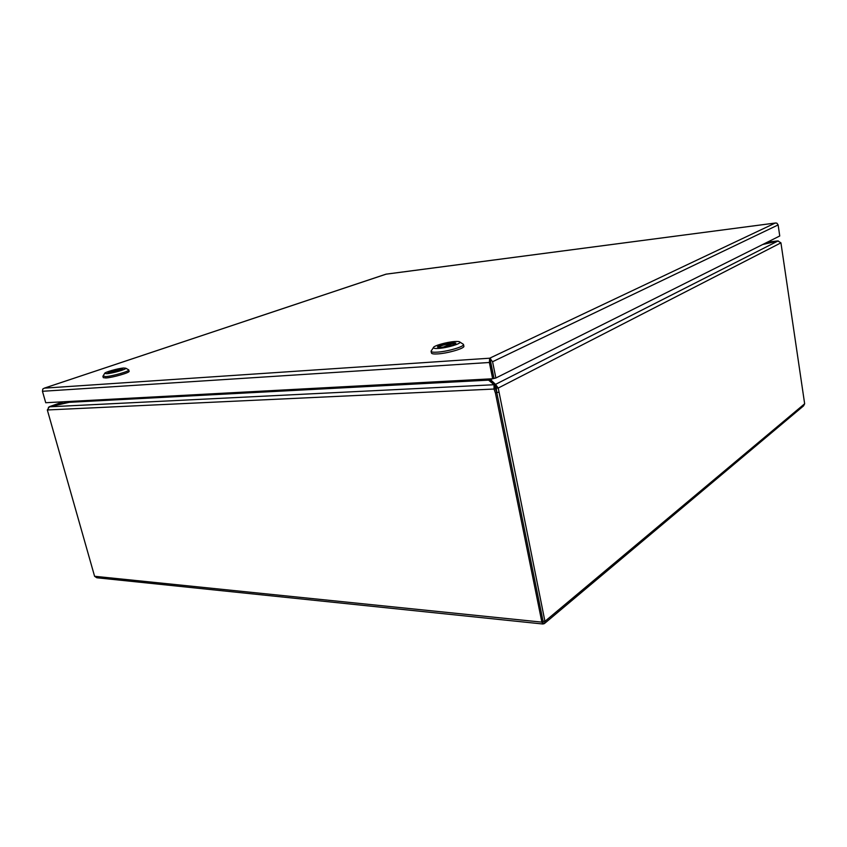 <?xml version="1.0" encoding="UTF-8"?>
<svg xmlns="http://www.w3.org/2000/svg" width="847" height="847" viewBox="0 0 847 847"><rect width="100%" height="100%" fill="white"/><g stroke="black" fill="none" stroke-linecap="round" stroke-linejoin="round"><path stroke-width="1.27" d="M495.866 378.006L492.658 378.757L489.354 362.484L489.672 358.207L492.573 361.733L495.866 378.006L779.748 235.985L778.128 224.931L776.911 223.174L775.249 223.047L776 222.994M42.975 388.868L44.362 388.148L42.784 389.038L42.456 391.282L45.727 402.727L492.658 378.757M489.915 359.372L489.672 358.207L775.259 223.047L385.883 274.206M386.158 274.153L44.351 388.148L489.672 358.207L490.191 360.017M386.073 274.153L775.333 223.026M489.619 359.319L493.949 378.111L490.339 360.261L490.815 359.043M544.843 623.201L803.549 405.893L804.65 403.775L544.939 621.349L498.227 388.053L496.321 388.138L496.734 392.362L495.326 388.371L494.034 389.038L495.442 393.04L541.879 622.132L543.043 621.158L544.939 621.349L544.367 623.604L542.863 624.006L541.879 622.132L94.589 576.278L96.812 577.77L542.535 623.974M94.589 576.278L47.326 409.969L494.034 389.038L494.034 384.729L49.37 406.825L47.326 409.969M542.906 621.634L543.319 623.667M780.934 242.845L777.97 241.003L495.527 384.379L498.227 388.053L780.934 242.845L804.65 403.775M498.639 392.277L496.734 392.362L543.043 621.158L496.734 392.362L495.442 393.04M48.364 407.333L63.419 401.774M767.35 242.189L778.34 240.972M495.326 388.371L494.404 386.528M487.237 379.043L494.034 384.676M49.37 406.825L70.809 401.383M49.613 406.761L69.56 402.24M763.454 244.148L777.557 241.088M492.996 383.712L491.059 381.902L490.614 379.7L495.527 384.379L496.321 388.138M762.755 244.497L777.97 241.003M70.799 401.383L70.015 401.88M494.881 383.987L495.982 386.634M492.488 378.768L490.614 379.7L490.709 378.863M495.326 386.232L494.055 384.803M487.237 379.075L487.904 379.011M488.592 378.98L489.153 380.494M491.059 381.902L489.195 378.99M102.921 376.312L103.292 377.656L105.896 377.974C112.778 377.603 130.142 372.564 129.115 371.272L128.755 369.927C129.771 371.208 112.397 376.237 105.526 376.619L103.122 375.909M106.796 373.707L104.657 373.421C104.287 372.288 118.082 368.36 123.609 368.011L125.801 368.212C126.986 369.176 112.535 373.368 106.796 373.707M109.401 372.828C116.028 371.812 120.433 370.552 122.593 369.038L121.068 368.879C114.461 369.885 110.078 371.155 107.908 372.659L109.401 372.828M122.106 369.514L112.704 372.341M114.483 371.96L121.248 369.546C116.325 370.203 112.1 371.314 108.575 372.86M431.081 351.304L431.451 353.04C431.737 353.877 433.886 354.162 437.92 353.898C448.074 353.284 464.929 348.286 463.87 346.232L463.51 344.485C464.569 346.518 447.703 351.516 437.539 352.13C433.516 352.405 431.356 352.13 431.081 351.304L431.568 350.414M438.714 348.413C435.22 348.657 433.452 348.403 433.399 347.651C433.166 345.925 446.422 342.093 454.5 341.542C457.698 341.299 459.498 341.479 459.91 342.082C461.329 343.638 447.237 347.873 438.714 348.413M441.16 347.344C449.249 346.285 454.151 344.845 455.887 343.024L452.118 342.569C444.082 343.628 439.201 345.068 437.465 346.899L441.16 347.344M455.591 343.543L451.567 343.511L443.309 347.111M462.684 343.861L463.51 344.485M445.141 346.825L452.298 343.437C445.766 344.21 440.98 345.481 437.941 347.249M492.573 361.733L778.128 224.931M42.456 391.282L489.354 362.484M69.274 402.314L488.772 380.134M44.245 388.17L386.02 274.163M49.433 406.645L63.345 401.785M767.382 242.178L777.631 240.929M494.712 387.28L494.373 386.38M104.657 373.421L102.911 376.248M125.801 368.212L128.733 369.874M433.399 347.651L431.07 351.156M459.91 342.082L463.457 344.358"/></g></svg>
